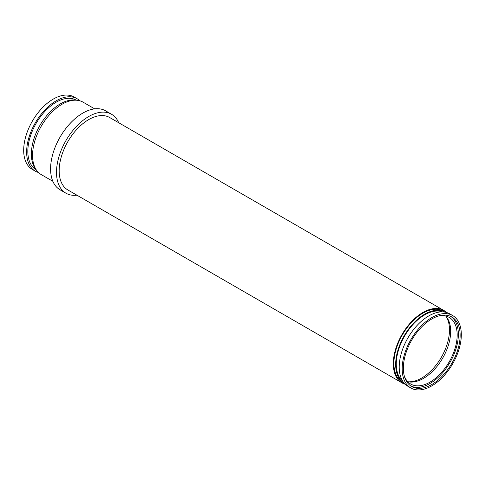 <?xml version="1.0" encoding="UTF-8"?>
<svg xmlns="http://www.w3.org/2000/svg" width="485" height="485" viewBox="0 0 485 485"><rect width="100%" height="100%" fill="white"/><g stroke="black" fill="none" stroke-linecap="round" stroke-linejoin="round"><path stroke-width="0.73" d="M431.747 385.908A41.819 24.147 -60 0 1 410.837 387.976A41.819 24.147 -60 0 1 404.429 354.468A41.819 24.147 -60 0 1 431.747 317.614A41.819 24.147 -60 0 1 452.657 315.547A41.819 24.147 -60 0 1 459.065 349.054A41.819 24.147 -60 0 1 431.747 385.908M410.837 387.976L407.885 386.272A41.819 24.147 -60 0 1 401.471 352.759A41.819 24.147 -60 0 1 428.788 315.911A41.819 24.147 -60 0 1 449.698 313.837L452.657 315.547M402.617 381.052A40.146 23.177 -60 0 1 399.022 348.369A40.146 23.177 -60 0 1 424.654 314.886A40.146 23.177 -60 0 1 442.544 311.885M404.138 383.144A40.982 23.662 -60 0 1 397.882 350.297A40.982 23.662 -60 0 1 424.654 314.201A40.982 23.662 -60 0 1 445.121 312.158L443.369 311.146A40.982 23.662 -60 0 0 422.878 313.177A40.982 23.662 -60 0 0 396.106 349.291A40.982 23.662 -60 0 0 402.386 382.132L404.138 383.144M405.133 384.199A41.819 24.147 -60 0 1 401.968 382.853A41.819 24.147 -60 0 1 395.56 349.345A41.819 24.147 -60 0 1 422.878 312.498A41.819 24.147 -60 0 1 443.787 310.424A41.819 24.147 -60 0 1 446.533 312.498M401.968 382.853L67.827 189.938A41.819 24.147 -60 0 1 61.419 156.431A41.819 24.147 -60 0 1 88.737 119.583A41.819 24.147 -60 0 1 109.646 117.509L443.787 310.424M76.897 195.176A45.584 26.317 -60 0 1 65.948 193.2A45.584 26.317 -60 0 1 58.958 156.673A45.584 26.317 -60 0 1 88.737 116.509A45.584 26.317 -60 0 1 111.526 114.248A45.584 26.317 -60 0 1 118.716 122.747M65.948 193.2L60.031 189.787A45.584 26.317 -60 0 1 53.047 153.26A45.584 26.317 -60 0 1 82.82 113.096A45.584 26.317 -60 0 1 105.615 110.835L111.526 114.248M52.847 181.293L41.213 174.576A41.819 24.147 -60 0 1 34.805 141.068A41.819 24.147 -60 0 1 62.122 104.214A41.819 24.147 -60 0 1 83.032 102.147L94.66 108.858M36.26 169.841A40.982 23.662 -60 0 1 34.793 136.321A40.982 23.662 -60 0 1 60.346 103.875A40.982 23.662 -60 0 1 76.454 100.219M36.157 169.726L36.139 169.714A40.146 23.177 -60 0 1 29.985 137.546A40.146 23.177 -60 0 1 56.211 102.165A40.146 23.177 -60 0 1 76.284 100.177L76.284 100.177M38.467 172.502A41.819 24.147 -60 0 1 35.302 171.163A41.819 24.147 -60 0 1 28.888 137.649A41.819 24.147 -60 0 1 56.211 100.801A41.819 24.147 -60 0 1 77.115 98.728A41.819 24.147 -60 0 1 79.867 100.801M35.302 171.163L32.343 169.453A41.819 24.147 -60 0 1 25.935 135.945A41.819 24.147 -60 0 1 53.253 99.092A41.819 24.147 -60 0 1 74.163 97.024L77.115 98.728M446.042 316.42A39.309 22.698 -60 0 1 421.695 378.051A39.309 22.698 -60 0 1 408.285 381.81M445.679 316.02A38.473 22.213 -60 0 1 447.631 347.472A38.473 22.213 -60 0 1 423.466 378.397A38.473 22.213 -60 0 1 407.764 381.695M438.913 315.905A38.473 22.213 -60 0 1 449.213 317.42A38.473 22.213 -60 0 1 455.106 348.248A38.473 22.213 -60 0 1 429.977 382.15A38.473 22.213 -60 0 1 410.74 384.053A38.473 22.213 -60 0 1 404.278 375.893M450.917 316.517A40.146 23.177 -60 0 1 455.955 348.945A40.146 23.177 -60 0 1 429.977 383.514A40.146 23.177 -60 0 1 410.807 385.981M431.747 318.984A40.146 23.177 -60 0 1 451.82 316.996A40.146 23.177 -60 0 1 457.973 349.164A40.146 23.177 -60 0 1 431.747 384.538A40.146 23.177 -60 0 1 411.674 386.527A40.146 23.177 -60 0 1 405.521 354.359A40.146 23.177 -60 0 1 431.747 318.984"/></g></svg>
